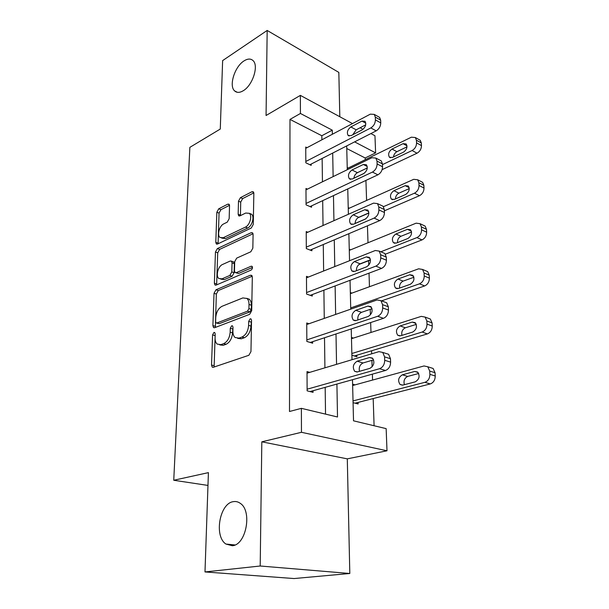 <?xml version="1.0" encoding="UTF-8"?>
<svg xmlns="http://www.w3.org/2000/svg" width="609" height="609" viewBox="0 0 609 609"><rect width="100%" height="100%" fill="white"/><g stroke="black" fill="none" stroke-linecap="round" stroke-linejoin="round"><path stroke-width="0.91" d="M213.957 332.445L212.579 334.897L211.529 365.042L212.221 367.105L213.325 367.28L248.853 355.291L250.961 351.606L251.532 320.311L251.053 318.949L250.147 318.812L248.693 321.369L248.617 325.366C248.107 331.167 245.891 335.057 241.979 337.036L238.979 338.117L235.074 337.515C233.59 336.183 232.866 334.075 232.897 331.182L233.003 327.246L232.539 325.891L231.686 325.769L230.278 328.274L230.164 332.194C229.631 337.896 227.484 341.702 223.716 343.613L220.839 344.648L217.185 344.093C215.723 342.791 215.015 340.69 215.068 337.782L215.198 333.915L214.749 332.56L213.957 332.445M215.183 334.41L214.117 367.014M251.525 320.463L250.984 326.089L248.617 325.366M232.988 327.558L232.531 332.887L230.164 332.194M243.288 90.711C252.644 85.382 259.015 65.566 253.001 60.565C250.68 58.472 247.68 58.586 244.003 60.915C234.693 66.594 228.641 85.922 234.632 90.924C236.84 92.911 239.725 92.842 243.288 90.711M232.318 545.725C246.165 545.009 252.453 511.027 240.327 503.377C238.18 501.793 235.866 501.222 233.376 501.656C219.712 503.133 213.751 536.263 225.939 544.05L232.318 545.725M229.54 205.751L229.053 204.221L227.796 204.144L218.707 208.811L216.842 212.237L215.799 242.298L216.317 243.935L217.512 244.034L251.273 228.01L253.268 224.409L253.839 193.342L253.336 191.82L251.959 191.736L240.418 197.666L238.492 201.176L238.165 214.193L238.675 215.769L239.976 215.86L245.709 213.036L249.302 213.31C252.476 215.769 249.797 225.3 245.404 227.119L223.214 237.738L219.971 237.472C216.873 235.127 219.43 225.741 223.655 223.922L227.256 222.14L229.167 218.661L229.54 205.751M321.887 139.804L321.834 135.738L289.991 119.402L300.427 113.472L300.366 95.377L352.489 123.597M204.989 571.942L260.203 566.005L349.81 573.488L294.071 578.55L204.989 571.942L208.415 472.63L173.748 480.257L189.863 147.348L220.275 129.047L222.635 60.595L267.176 30.45L266.064 115.504L300.366 95.377M349.81 573.488L347.297 458.859L261.817 441.822L260.203 566.005M261.817 441.822L301.463 432.299L301.386 408.342L337.508 416.99L336.914 384.066M289.991 119.402L289.496 411.494L301.386 408.342M215.959 289.808L214.025 293.287L212.899 325.625L213.531 327.535L214.672 327.688L249.629 314.343L251.707 310.689L252.316 277.171L251.7 275.382L250.375 275.222L215.959 289.808L218.258 290.562L216.332 294.033L215.38 327.421M214.376 283.2L215.457 252.027L217.36 248.579L251.182 232.699L252.537 232.821L253.085 234.473L252.842 248.16L250.817 251.776L236.68 258.125L234.709 261.672L234.473 270.746L235.059 272.497L236.315 272.642L251.136 266.217L252.065 266.323C252.796 267.709 252.461 268.965 251.06 270.099L216.119 285.096L214.947 284.966L214.376 283.2L216.667 283.961L217.718 252.842L215.457 252.027M339.807 116.73L338.832 72.402L267.176 30.45M173.748 480.257L207.981 485.426M325.533 414.12L325.176 387.347M324.917 367.821L324.513 337.759M324.262 318.4L323.889 290.188M323.63 271.005L323.28 244.529M323.029 225.513L322.694 200.65M322.443 181.817L322.138 158.462M309.783 372.35L307.02 371.581L307.126 390.818L313.056 392.348L313.041 390.742M309.014 323.722L306.738 322.983L306.845 341.436L312.653 343.21L312.638 341.672M308.398 277.049L306.479 276.341L306.578 294.063L312.265 296.058L312.257 294.581M307.872 232.227L306.22 231.542L306.319 248.563L311.899 250.771L311.884 249.355M307.416 189.133L305.977 188.478L306.068 204.845L311.542 207.243L311.534 205.872M307.02 147.675L305.741 147.043L305.832 162.793L311.199 165.366L311.191 164.049M374.086 425.737L373.188 398.552M372.571 380.062L372.373 374.147M372.129 366.877L371.916 360.368M371.696 353.814L371.597 350.769M370.988 332.453L370.653 322.549M370.401 314.929L370.219 309.364M369.465 286.725L369.016 273.152M368.749 265.219L368.597 260.713M368.003 242.755L367.44 225.817M366.595 200.452L365.925 180.416M365.24 159.718L365.179 157.982L346.757 148.527M353.068 402.656L358.122 403.965L358.084 402.42M355.055 384.858L352.611 384.18M351.888 355.207L356.851 356.722L356.813 355.237M353.403 338.079L351.446 337.455M351.933 293.112L350.335 292.518M350.601 249.842L349.262 249.287M349.368 208.179L348.226 207.661M348.203 168.031L347.229 167.544M370.889 133.561L374.961 135.761L375.616 152.874L354.621 141.874M365.179 157.982L375.616 152.874M352.497 379.704L353.517 420.819L386.152 428.629L386.997 450.782L301.463 432.299M347.297 458.859L386.997 450.782M360.14 127.738L363.04 129.314M332.354 134.254L332.286 130.166L300.427 113.472M336.549 364.334L336.001 333.976M335.643 314.427L335.125 285.948M334.767 266.582L334.28 239.862M333.93 220.686L333.473 195.603M333.131 176.61L332.697 153.065M346.696 145.916L347.282 169.721M347.762 188.919L348.394 214.284M348.873 233.681L349.543 260.721M350.03 280.323L350.746 309.151M351.241 328.951L352.002 359.713M321.834 135.738L332.286 130.166M219.727 344.892L223.206 345.311L220.839 344.648M232.531 332.887C231.999 338.574 229.852 342.372 226.084 344.275L223.206 345.311M237.685 338.383L241.362 338.802L238.979 338.117M250.984 326.089C250.482 331.882 248.274 335.757 244.354 337.729L241.362 338.802M252.202 276.242L218.258 290.562M215.616 321.56L216.058 322.884L216.857 322.998L247.498 311.169L248.936 308.618L249.02 304.47C249.035 301.737 248.343 299.735 246.957 298.471L242.846 297.923L222.034 306.297C218.38 308.291 216.286 312.036 215.746 317.533L215.616 321.56M216.621 323.059L219.202 323.691L216.857 322.998M246.797 298.341L249.302 299.24C250.687 300.503 251.38 302.498 251.372 305.231L251.296 309.372L249.85 311.915L219.202 323.691M253.032 233.78L219.613 249.401L217.718 252.842M235.812 272.763L238.621 273.441L252.491 267.458M222.468 264.512C218.091 266.186 215.525 276.037 218.829 278.488L222.011 278.838L229.844 275.443L231.808 271.911L232.059 262.86L231.489 261.147L230.248 261.017L222.468 264.512M220.77 279.143L224.31 279.615L222.011 278.838M233.057 261.703L233.78 261.961L234.343 263.674L234.107 272.71L232.143 276.235L224.31 279.615M216.667 283.961L216.751 284.822M221.684 238.119L225.467 238.583L223.214 237.738M249.5 213.515L251.547 214.223C254.729 216.69 252.057 226.198 247.665 228.01L225.467 238.583M253.808 192.886L242.641 198.595L240.715 202.104L240.433 215.639M229.524 205.302L220.922 209.694L219.057 213.112L218.083 243.76M355.1 403.181L430.281 383.929C433.494 382.703 435.146 380.054 435.237 375.997L435.047 372.731L433.121 368.468L430.144 367.524M352.641 385.52L424.016 365.963L427.784 366.77L429.703 371.048L429.893 374.337C429.794 378.417 428.135 381.074 424.915 382.315L353.022 400.92M418.695 373.477L407.733 376.423C404.452 378.067 403.348 380.823 404.406 384.675M414.721 371.452L402.374 374.809C398.347 377.359 397.586 380.587 400.083 384.5L402.846 385.086L415.254 381.843C419.357 379.3 420.157 376.05 417.645 372.076L414.721 371.452L418.063 372.487M307.027 373.172L378.965 351.644L382.734 352.421L384.583 356.866L384.713 360.292C384.545 364.555 382.833 367.364 379.59 368.704L307.119 389.204M310.057 391.572L385.497 370.478L379.59 368.704M369.572 357.513L372.487 358.115C374.931 362.226 374.078 365.636 369.922 368.346L357.453 371.909L354.697 371.338C352.276 367.296 353.098 363.908 357.163 361.19L369.572 357.513L372.891 358.534M359.47 371.33C358.678 367.394 359.873 364.601 363.048 362.964L373.629 359.866M385.642 353.349L388.611 354.293L390.468 358.716L390.605 362.127C390.445 366.367 388.748 369.153 385.497 370.478M354.392 355.968L427.404 333.899C430.548 332.567 432.162 329.941 432.253 326.036L432.07 322.907L430.365 319.04L427.822 318.096M351.484 338.695L421.268 316.368L425.12 317.091L426.825 320.973L427 324.117C426.901 328.045 425.28 330.687 422.136 332.034L351.85 353.502M416.282 324.369L405.388 327.787C402.42 329.302 401.262 331.836 401.925 335.376M412.194 322.1L400.128 325.929C396.269 328.472 395.477 331.578 397.746 335.254L400.577 335.787L412.704 332.057C416.64 329.522 417.462 326.394 415.186 322.663L412.194 322.1L415.825 323.409M381.554 300.876L424.648 285.933C427.716 284.502 429.299 281.898 429.391 278.138L429.208 275.131L427.701 271.622L425.546 270.716M350.365 293.683L418.642 268.805L422.555 269.444L424.062 272.969L424.229 275.984C424.13 279.767 422.547 282.386 419.472 283.832L350.715 307.918M413.899 277.255L403.143 281.107C400.456 282.515 399.276 284.837 399.603 288.072M409.773 274.758L397.974 279.029C394.274 281.564 393.452 284.563 395.523 288.019L398.408 288.491L410.26 284.312C414.036 281.784 414.881 278.77 412.803 275.26L409.773 274.758L413.595 276.334M306.753 324.513L377.085 299.955L380.929 300.648L382.559 304.66L382.688 307.941C382.521 312.036 380.846 314.815 377.679 316.277L306.837 339.891M310.217 342.471L383.472 318.324L377.679 316.277M367.912 306.091L370.889 306.624C373.104 310.476 372.221 313.749 368.247 316.459L356.067 320.555L353.243 320.045C351.043 316.254 351.888 313.003 355.785 310.293L367.912 306.091L371.52 307.393M357.871 319.946C357.475 316.36 358.709 313.825 361.556 312.326L372.046 308.733M384.165 301.851L386.685 302.787L388.329 306.784L388.466 310.05C388.298 314.122 386.639 316.878 383.472 318.324M306.487 277.811L375.289 250.505L379.179 251.091L380.625 254.722L380.747 257.858C380.579 261.794 378.95 264.55 375.852 266.118L306.571 292.571M310.232 295.342L381.531 268.424L375.852 266.118M366.321 256.876L369.343 257.325C371.353 260.941 370.455 264.093 366.641 266.795L354.735 271.378L351.865 270.936C349.863 267.381 350.731 264.253 354.468 261.543L366.321 256.876L370.112 258.437M356.41 270.731C356.341 267.496 357.574 265.197 360.125 263.819L370.462 259.792M382.696 252.575L384.827 253.481L386.281 257.097L386.411 260.218C386.251 264.139 384.622 266.871 381.531 268.424M359.036 264.443L370.485 259.982M385.406 254.166L422.007 239.908C424.998 238.378 426.544 235.805 426.643 232.174L426.475 229.296L425.12 226.099L423.308 225.239M349.284 250.375L416.122 223.168L420.065 223.709L421.405 226.913L421.573 229.814C421.474 233.46 419.921 236.048 416.921 237.594L380.838 251.791M411.562 232.029L400.981 236.269C398.56 237.571 397.373 239.695 397.433 242.641M407.444 229.319L395.903 233.985C392.348 236.52 391.511 239.413 393.399 242.671L396.322 243.082L407.916 238.492C411.539 235.965 412.407 233.049 410.512 229.738L407.444 229.319L411.372 231.123M355.077 223.45L365.887 218.791M384.378 210.821L419.464 195.702C422.395 194.088 423.91 191.538 424.009 188.036L423.841 185.265L422.638 182.35L421.108 181.558M348.249 208.674L413.701 179.328L417.667 179.769L418.863 182.7L419.022 185.479C418.916 188.996 417.401 191.561 414.463 193.19L383.442 206.695M368.879 213.028L357.871 217.824M409.263 188.584L398.91 193.16C396.733 194.362 395.561 196.304 395.393 198.968M405.206 185.661L393.916 190.693C390.491 193.22 389.638 196.022 391.366 199.105L394.32 199.44L405.663 194.477C409.149 191.949 410.024 189.133 408.296 186.004L405.206 185.661L409.164 187.663M382.132 169.637L417.02 153.209C419.89 151.519 421.367 148.992 421.474 145.612L421.314 142.948L420.233 140.276L418.954 139.56M347.252 168.495L411.372 137.192L415.346 137.527L416.419 140.207L416.571 142.879C416.465 146.274 414.98 148.817 412.103 150.514L382.475 164.613M364.152 173.321L353.867 178.216M407.002 146.83L396.908 151.687C394.967 152.798 393.825 154.549 393.483 156.939M403.059 143.678L392.006 149.053C388.702 151.572 387.842 154.29 389.425 157.213L392.394 157.465L403.493 152.159C406.858 149.639 407.741 146.898 406.157 143.945L403.059 143.678L406.995 145.848M306.228 232.95L373.561 203.132L377.489 203.612L378.775 206.915L378.897 209.915C378.729 213.706 377.131 216.431 374.109 218.098L306.312 247.14M310.156 250.086L379.673 220.633L374.109 218.098M364.799 209.717L367.851 210.09C369.678 213.477 368.765 216.53 365.103 219.225L353.464 224.241L350.556 223.884C348.729 220.542 349.619 217.52 353.212 214.817L364.799 209.717L368.681 211.498M355.077 223.549C355.26 220.648 356.486 218.57 358.754 217.306L368.879 212.899M381.234 205.378L383.031 206.223L384.325 209.511L384.446 212.503C384.287 216.271 382.696 218.981 379.673 220.633M305.984 189.833L371.909 157.723L375.86 158.081L377.001 161.088L377.116 163.966C376.948 167.62 375.388 170.314 372.434 172.073L306.061 203.467M310.027 206.58L377.892 174.821L372.434 172.073M363.337 164.491L366.405 164.773C368.08 167.97 367.151 170.923 363.626 173.618L352.246 179.031L349.315 178.757C347.648 175.605 348.538 172.682 352.002 169.987L363.337 164.491L367.242 166.47M353.867 178.262C354.248 175.689 355.435 173.824 357.445 172.674L367.303 167.947M379.78 160.121L381.287 160.905L382.444 163.897L382.559 166.767C382.406 170.398 380.846 173.078 377.892 174.821M305.748 148.352L370.325 114.149L374.276 114.393L375.304 117.134L375.41 119.897C375.243 123.414 373.713 126.086 370.82 127.928L305.825 161.476M309.867 164.727L376.187 130.859L370.82 127.928M361.929 121.092L365.012 121.275C366.542 124.297 365.606 127.152 362.218 129.846L351.073 135.632L348.127 135.442C346.605 132.465 347.503 129.633 350.837 126.938L361.929 121.092L365.819 123.224M352.763 134.749L356.181 129.808L365.72 124.83M378.341 116.684L379.605 117.392L380.64 120.133L380.754 122.881C380.595 126.383 379.072 129.039 376.187 130.859M214.931 335.567L212.579 334.897M251.06 322.1L248.693 321.369M232.63 328.967L230.278 328.274M226.084 344.275L223.716 343.613M244.354 337.729L241.979 337.036M213.911 365.659L211.529 365.042M252.027 275.801L250.375 275.222M215.243 326.31L212.899 325.625M216.332 294.033L214.025 293.287M249.85 311.915L247.498 311.169M251.296 309.372L248.936 308.618M251.372 305.231L249.02 304.47M219.613 249.401L217.36 248.579M252.91 233.369L251.182 232.699M238.621 273.441L236.315 272.642M252.309 266.643L251.136 266.217M232.143 276.235L229.844 275.443M234.107 272.71L231.808 271.911M234.343 263.674L232.059 262.86M247.665 228.01L245.404 227.119M240.403 215.099L238.165 214.193M240.715 202.104L238.492 201.176M242.641 198.595L240.418 197.666M253.732 192.49L251.959 191.736M218.045 243.136L215.799 242.298M219.057 213.112L216.842 212.237M220.922 209.694L218.707 208.811M229.418 204.807L227.796 204.144M424.915 382.315L430.281 383.929M429.893 374.337L435.237 375.997M429.703 371.048L435.047 372.731M407.733 376.423L402.374 374.809M390.468 358.716L384.583 356.866M390.605 362.127L384.713 360.292M357.163 361.19L363.048 362.964M422.136 332.034L427.404 333.899M427 324.117L432.253 326.036M426.825 320.973L432.07 322.907M405.388 327.787L400.128 325.929M419.472 283.832L424.648 285.933M424.229 275.984L429.391 278.138M424.062 272.969L429.208 275.131M403.143 281.107L397.974 279.029M388.329 306.784L382.559 304.66M388.466 310.05L382.688 307.941M355.785 310.293L361.556 312.326M386.281 257.097L380.625 254.722M386.411 260.218L380.747 257.858M354.468 261.543L360.125 263.819M416.921 237.594L422.007 239.908M421.573 229.814L426.643 232.174M421.405 226.913L426.475 229.296M400.981 236.269L395.903 233.985M414.463 193.19L419.464 195.702M419.022 185.479L424.009 188.036M418.863 182.7L423.841 185.265M398.91 193.16L393.916 190.693M412.103 150.514L417.02 153.209M416.571 142.879L421.474 145.612M416.419 140.207L421.314 142.948M396.908 151.687L392.006 149.053M384.325 209.511L378.775 206.915M384.446 212.503L378.897 209.915M353.212 214.817L358.754 217.306M382.444 163.897L377.001 161.088M382.559 166.767L377.116 163.966M352.002 169.987L357.445 172.674M380.64 120.133L375.304 117.134M380.754 122.881L375.41 119.897M350.837 126.938L356.181 129.808M234.998 544.964L225.939 544.05M237.274 92.286L234.632 90.924M213.12 367.334L212.221 367.105M214.353 327.771L213.531 327.535M249.302 299.24L246.957 298.471M233.78 261.961L231.489 261.147M215.677 285.202L214.947 284.966M251.547 214.223L249.302 213.31M239.314 216.02L238.675 215.769M216.964 244.171L216.317 243.935M427.784 366.77L433.121 368.468M402.404 385.17L400.083 384.5M388.611 354.293L382.734 352.421M354.697 371.338L357.003 372.008M425.12 317.091L430.365 319.04M399.748 335.94L397.746 335.254M422.555 269.444L427.701 271.622M397.228 288.689L395.523 288.019M386.685 302.787L380.929 300.648M353.243 320.045L355.23 320.722M384.827 253.481L379.179 251.091M351.865 270.936L353.555 271.599M420.065 223.709L425.12 226.099M394.853 243.311L393.399 242.671M417.667 179.769L422.638 182.35M392.607 199.706L391.366 199.105M415.346 137.527L420.233 140.276M390.476 157.761L389.425 157.213M383.031 206.223L377.489 203.612M350.556 223.884L351.994 224.515M381.287 160.905L375.86 158.081M349.315 178.757L350.533 179.35M379.605 117.392L374.276 114.393M348.127 135.442L349.155 135.982"/></g></svg>
